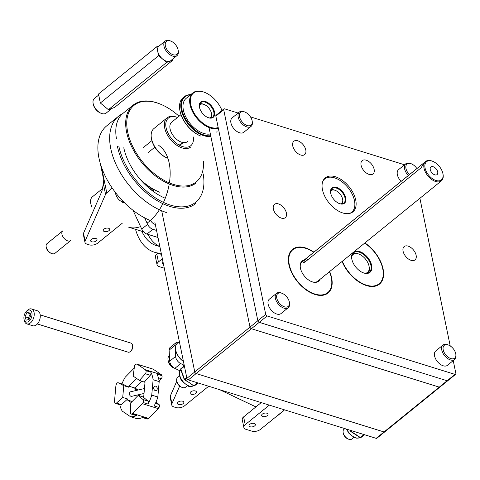 <?xml version="1.0" encoding="UTF-8"?>
<svg xmlns="http://www.w3.org/2000/svg" width="480" height="480" viewBox="0 0 480 480"><rect width="100%" height="100%" fill="white"/><g stroke="black" fill="none" stroke-linecap="round" stroke-linejoin="round"><path stroke-width="0.72" d="M203.424 161.202A49.314 29.016 -129.1 0 1 168.6 182.586A49.314 29.016 -129.1 0 1 126.978 127.554A49.314 29.016 -129.1 0 1 160.206 104.058A49.314 29.016 -129.1 0 1 179.04 116.226M141.606 180.918A49.314 29.016 -129.1 0 0 159.216 192.006L159.762 192.228A50.07 29.46 -129.1 0 1 140.76 179.976M116.448 138.732A50.07 29.46 -129.1 0 1 123.21 113.178L133.11 105.138A50.07 29.46 -129.1 0 1 159.66 103.842L160.206 104.058M196.218 182.886A50.07 29.46 -129.1 0 1 141.792 162.576A50.07 29.46 -129.1 0 1 133.11 105.138M207.804 117.504A9.39 5.526 50.9 0 0 212.604 117.192A9.39 5.526 50.9 0 0 212.796 109.23A9.39 5.526 50.9 0 0 205.098 102.138A9.39 5.526 50.9 0 0 200.772 102.612A9.39 5.526 50.9 0 0 199.476 107.244M190.512 94.824A23.832 14.022 50.9 0 0 184.464 116.904A23.832 14.022 50.9 0 0 210.696 135.684M216.654 132.078A23.832 14.022 50.9 0 0 217.062 131.436M210.828 136.326A24.33 14.316 -129.1 0 1 186.318 121.5A24.33 14.316 -129.1 0 1 184.374 96.672A24.33 14.316 -129.1 0 1 190.746 94.632M184.374 96.672L183.12 97.692A24.33 14.316 50.9 0 0 179.844 110.19A24.33 14.316 50.9 0 0 200.886 136.11L200.52 135.966A23.832 14.022 -129.1 0 1 179.916 110.58A23.832 14.022 -129.1 0 1 179.88 110.388M205.326 101.466A9.888 5.82 -129.1 0 1 214.584 112.356A9.888 5.82 -129.1 0 1 207.99 117.582A9.888 5.82 -129.1 0 1 199.44 107.046A9.888 5.82 -129.1 0 1 205.326 101.466M221.982 110.472A21.402 12.594 50.9 0 0 204.864 92.472A21.402 12.594 50.9 0 0 203.37 91.938A21.402 12.594 50.9 0 0 192.21 109.284A21.402 12.594 50.9 0 0 218.196 127.542M218.322 128.154A21.906 12.888 -129.1 0 1 195.402 116.346A21.906 12.888 -129.1 0 1 192.882 92.892A21.906 12.888 -129.1 0 1 202.968 91.782A21.906 12.888 -129.1 0 1 204.498 92.328A21.906 12.888 -129.1 0 1 204.684 92.4M210.342 133.944A21.906 12.888 -129.1 0 1 188.106 120.858A21.906 12.888 -129.1 0 1 186.222 98.304L192.882 92.892M151.914 140.604L142.986 147.852M199.464 105.042A8.364 4.92 -129.1 0 1 204.222 104.52A8.364 4.92 -129.1 0 1 207.918 107.064A8.364 4.92 -129.1 0 1 211.446 113.424L211.584 114.198A9.36 5.508 -129.1 0 1 211.236 117.858M199.836 103.818A9.36 5.508 -129.1 0 1 203.49 104.226L204.222 104.52M211.446 113.424A8.364 4.92 -129.1 0 1 209.958 117.978M154.842 147.174L148.524 152.304M177.474 117.492L177.09 117.342A18.774 11.046 50.9 0 0 167.13 117.828L153.93 128.544A18.774 11.046 50.9 0 0 151.404 138.186A18.774 11.046 50.9 0 0 159.336 152.472A18.774 11.046 50.9 0 0 167.64 158.184M167.13 117.828A18.774 11.046 50.9 0 0 172.536 141.756A18.774 11.046 50.9 0 0 190.794 146.982M177.468 117.498A17.772 10.458 50.9 0 0 165.918 122.658A17.772 10.458 50.9 0 0 173.508 140.748A17.772 10.458 50.9 0 0 187.842 147.036A17.772 10.458 50.9 0 0 193.248 136.932M151.404 138.186L151.542 138.96A17.772 10.458 50.9 0 0 159.048 152.484A17.772 10.458 50.9 0 0 166.908 157.896M187.482 141.612A12.516 7.362 -129.1 0 1 173.874 136.536A12.516 7.362 -129.1 0 1 171.708 122.178L180.984 114.642M161.232 253.254A60.084 36.408 107.3 0 1 154.482 252.246A60.084 36.408 107.3 0 1 135.522 229.314M147.984 234.378A53.196 32.238 -72.7 0 0 159.324 246.324M159.822 246.396A53.196 32.238 107.3 0 1 156.528 245.676A53.196 32.238 107.3 0 1 141.852 231.282M140.574 226.596A43.812 26.55 -72.7 0 1 128.658 227.178L142.92 231.612A43.812 26.55 -72.7 0 0 143.58 231.804M163.458 202.398A43.812 26.55 -72.7 0 0 167.286 192.342A43.812 26.55 -72.7 0 0 169.23 184.008M169.404 182.934A43.812 26.55 -72.7 0 0 158.796 145.464M147.06 223.134A43.812 26.55 -72.7 0 0 162.846 203.67M150.528 189.33A23.832 14.442 -72.7 0 0 151.008 187.842M151.626 188.214A24.33 14.748 107.3 0 1 151.11 189.792M152.436 190.812A24.33 14.748 -72.7 0 0 153.042 189.036M153.126 189.078A23.832 14.442 107.3 0 1 152.514 190.872M115.224 192.21A21.402 12.972 -72.7 0 0 123.75 202.044M124.386 202.68A21.906 13.272 107.3 0 1 122.538 202.332L124.722 203.016M149.982 187.2A21.906 13.272 107.3 0 1 149.562 188.544M153.756 189.426A24.33 14.748 107.3 0 1 153.102 191.304M209.028 127.536L249.996 327.12A1.5 0.882 -129.1 0 0 251.388 328.722L439.266 387.138A1.5 0.882 -129.1 0 0 439.956 387.06L455.676 374.304A1.5 0.882 -129.1 0 0 455.868 373.494L453.228 360.618L455.868 373.494A1.5 0.882 -129.1 0 1 455.676 374.304L447.816 380.682A1.5 0.882 -129.1 0 1 447.126 380.76L259.248 322.344A1.5 0.882 -129.1 0 1 257.85 320.742L215.844 116.106A1.5 0.882 -129.1 0 1 216.042 115.296A1.5 0.882 50.9 0 0 215.844 116.106L257.85 320.742A1.5 0.882 50.9 0 0 259.248 322.344L447.126 380.76A1.5 0.882 50.9 0 0 447.816 380.682A1.5 0.882 -129.1 0 1 447.126 380.76L259.248 322.344A1.5 0.882 -129.1 0 1 257.85 320.742L215.844 116.106A1.5 0.882 -129.1 0 1 216.042 115.296A1.5 0.882 50.9 0 1 216.732 115.218A1.5 0.882 50.9 0 0 216.042 115.296A1.5 0.882 50.9 0 0 215.844 116.106L257.85 320.742A1.5 0.882 50.9 0 0 259.248 322.344L447.126 380.76A1.5 0.882 50.9 0 0 447.816 380.682L384.726 431.886A1.5 0.882 -129.1 0 1 384.036 431.964L376.176 438.342A1.5 0.882 -129.1 0 0 376.872 438.264A1.5 0.882 -129.1 0 1 376.176 438.342A1.5 0.882 -129.1 0 0 376.872 438.264A1.5 0.882 -129.1 0 1 376.176 438.342A1.5 0.882 -129.1 0 0 376.872 438.264L384.726 431.886A1.5 0.882 -129.1 0 1 384.036 431.964L196.164 373.548L384.036 431.964A1.5 0.882 50.9 0 0 384.726 431.886A1.5 0.882 -129.1 0 1 384.036 431.964A1.5 0.882 50.9 0 0 384.726 431.886A1.5 0.882 -129.1 0 1 384.036 431.964L196.164 373.548A1.5 0.882 -129.1 0 1 194.766 371.952L161.682 210.78L194.766 371.952A1.5 0.882 50.9 0 0 196.164 373.548A1.5 0.882 -129.1 0 1 194.766 371.952L161.682 210.78L194.766 371.952A1.5 0.882 50.9 0 0 196.164 373.548L384.036 431.964L196.164 373.548A1.5 0.882 -129.1 0 1 194.766 371.952L161.682 210.78L194.766 371.952L186.906 378.33L154.848 222.156M186.906 378.33L194.766 371.952A1.5 0.882 -129.1 0 0 196.164 373.548L384.036 431.964L376.176 438.342L188.304 379.926A1.5 0.882 -129.1 0 1 186.906 378.33A1.5 0.882 -129.1 0 0 188.304 379.926A1.5 0.882 -129.1 0 1 186.906 378.33A1.5 0.882 -129.1 0 0 188.304 379.926A1.5 0.882 -129.1 0 1 186.906 378.33L265.71 314.364L223.704 109.728A1.5 0.882 -129.1 0 1 223.902 108.918A1.5 0.882 -129.1 0 1 224.592 108.84L238.122 113.046L224.592 108.84A1.5 0.882 -129.1 0 0 223.902 108.918A1.5 0.882 -129.1 0 0 223.704 109.728L215.844 116.106L223.704 109.728L265.71 314.364L186.906 378.33L249.996 327.12M170.16 397.212A6.258 3.348 -11.6 0 1 170.316 395.97L171.912 403.758L179.664 386.07L171.912 403.758A6.258 3.348 -11.6 0 0 171.756 405A6.258 3.348 -11.6 0 1 171.912 403.758L170.316 395.97L176.796 381.18L170.316 395.97A6.258 3.348 -11.6 0 0 170.16 397.212L171.756 405L170.16 397.212M173.958 406.932A6.258 3.348 -11.6 0 1 171.756 405A6.258 3.348 -11.6 0 0 173.958 406.932L175.878 407.526A6.258 3.348 -11.6 0 0 184.56 405.816L208.14 386.682A6.258 3.348 -11.6 0 1 208.704 386.268A6.258 3.348 -11.6 0 0 208.14 386.682L184.56 405.816A6.258 3.348 -11.6 0 1 175.878 407.526L173.958 406.932M249.726 424.35A3.258 1.746 -11.6 0 1 253.122 423.288A3.258 1.746 -11.6 0 1 255.396 424.464A3.258 1.746 -11.6 0 1 252.552 426.828A3.258 1.746 -11.6 0 1 249.006 425.772A3.258 1.746 -11.6 0 1 249.726 424.35A3.258 1.746 -11.6 0 1 253.122 423.288A3.258 1.746 -11.6 0 1 255.396 424.464A3.258 1.746 -11.6 0 1 252.552 426.828A3.258 1.746 -11.6 0 1 249.006 425.772A3.258 1.746 -11.6 0 1 249.726 424.35M178.152 402.096A3.258 1.746 -11.6 0 1 181.548 401.034A3.258 1.746 -11.6 0 1 183.822 402.21A3.258 1.746 -11.6 0 1 180.978 404.574A3.258 1.746 -11.6 0 1 177.432 403.518A3.258 1.746 -11.6 0 1 178.152 402.096A3.258 1.746 -11.6 0 1 181.548 401.034A3.258 1.746 -11.6 0 1 183.822 402.21A3.258 1.746 -11.6 0 1 180.978 404.574A3.258 1.746 -11.6 0 1 177.432 403.518A3.258 1.746 -11.6 0 1 178.152 402.096M190.788 391.836A3.258 1.746 -11.6 0 1 194.184 390.78A3.258 1.746 -11.6 0 1 196.458 391.95A3.258 1.746 -11.6 0 1 193.614 394.314A3.258 1.746 -11.6 0 1 190.068 393.264A3.258 1.746 -11.6 0 1 190.788 391.836A3.258 1.746 -11.6 0 1 194.184 390.78A3.258 1.746 -11.6 0 1 196.458 391.95A3.258 1.746 -11.6 0 1 193.614 394.314A3.258 1.746 -11.6 0 1 190.068 393.264A3.258 1.746 -11.6 0 1 190.788 391.836M262.362 414.09A3.258 1.746 -11.6 0 1 265.758 413.034A3.258 1.746 -11.6 0 1 268.032 414.21A3.258 1.746 -11.6 0 1 265.188 416.574A3.258 1.746 -11.6 0 1 261.648 415.518A3.258 1.746 -11.6 0 1 262.362 414.09A3.258 1.746 -11.6 0 1 265.758 413.034A3.258 1.746 -11.6 0 1 268.032 414.21A3.258 1.746 -11.6 0 1 265.188 416.574A3.258 1.746 -11.6 0 1 261.648 415.518A3.258 1.746 -11.6 0 1 262.362 414.09M242.25 419.628A6.258 3.348 -11.6 0 1 243.624 416.892L261.228 402.6L243.624 416.892L245.22 424.68A6.258 3.348 -11.6 0 0 243.846 427.416A6.258 3.348 -11.6 0 1 245.22 424.68L268.8 405.546L245.22 424.68L243.624 416.892A6.258 3.348 -11.6 0 0 242.25 419.628L243.846 427.416A6.258 3.348 -11.6 0 0 246.048 429.348L251.754 431.118A6.258 3.348 -11.6 0 0 260.436 429.408L284.538 409.848L260.436 429.408A6.258 3.348 -11.6 0 1 251.754 431.118L246.048 429.348A6.258 3.348 -11.6 0 1 243.846 427.416L242.25 419.628M269.28 405.102A6.258 3.348 -11.6 0 1 268.8 405.546A6.258 3.348 -11.6 0 0 269.28 405.102M184.08 364.554L183.054 366.9L184.08 364.554M179.424 375.174L178.842 376.506L179.424 375.174M366.474 285.582A28.152 16.56 -129.1 0 1 342.09 261.456A28.152 16.56 -129.1 0 0 366.474 285.582A28.152 16.56 -129.1 0 0 379.434 284.148A28.152 16.56 -129.1 0 1 366.474 285.582M364.902 242.94A28.152 16.56 -129.1 0 1 379.434 284.148A28.152 16.56 -129.1 0 0 364.902 242.94M411.066 260.328A8.586 5.052 -129.1 0 1 404.022 253.842A8.586 5.052 -129.1 0 1 404.196 246.558A8.586 5.052 -129.1 0 1 413.526 250.044A8.586 5.052 -129.1 0 1 415.014 259.89A8.586 5.052 -129.1 0 1 411.066 260.328A8.586 5.052 -129.1 0 1 404.022 253.842A8.586 5.052 -129.1 0 1 404.196 246.558A8.586 5.052 -129.1 0 1 413.526 250.044A8.586 5.052 -129.1 0 1 415.014 259.89A8.586 5.052 -129.1 0 1 411.066 260.328M281.34 218.106A8.586 5.052 -129.1 0 1 274.302 211.62A8.586 5.052 -129.1 0 1 274.476 204.336A8.586 5.052 -129.1 0 1 283.806 207.816A8.586 5.052 -129.1 0 1 285.294 217.668A8.586 5.052 -129.1 0 1 281.34 218.106A8.586 5.052 -129.1 0 1 274.302 211.62A8.586 5.052 -129.1 0 1 274.476 204.336A8.586 5.052 -129.1 0 1 283.806 207.816A8.586 5.052 -129.1 0 1 285.294 217.668A8.586 5.052 -129.1 0 1 281.34 218.106M250.5 116.898L404.544 164.796L250.5 116.898M267.108 315.96A1.5 0.882 -129.1 0 1 265.71 314.364A1.5 0.882 -129.1 0 0 267.108 315.96L188.304 379.926L376.176 438.342L188.304 379.926L376.176 438.342L188.304 379.926L267.108 315.96L454.98 374.382L267.108 315.96M455.676 374.304A1.5 0.882 -129.1 0 1 454.98 374.382L384.036 431.964L454.98 374.382A1.5 0.882 -129.1 0 0 455.676 374.304M419.904 198.294L450.21 345.936L419.904 198.294M342.81 212.97A21.894 12.882 -129.1 0 1 324.852 196.434A21.894 12.882 -129.1 0 1 325.296 177.858A21.894 12.882 -129.1 0 1 349.092 186.738A21.894 12.882 -129.1 0 1 352.89 211.854A21.894 12.882 -129.1 0 1 342.81 212.97A21.894 12.882 -129.1 0 1 324.852 196.434A21.894 12.882 -129.1 0 1 325.296 177.858A21.894 12.882 -129.1 0 1 349.092 186.738A21.894 12.882 -129.1 0 1 352.89 211.854A21.894 12.882 -129.1 0 1 342.81 212.97M369.066 174.39A8.586 5.052 -129.1 0 1 362.028 167.904A8.586 5.052 -129.1 0 1 362.196 160.614A8.586 5.052 -129.1 0 1 371.532 164.1A8.586 5.052 -129.1 0 1 373.02 173.952A8.586 5.052 -129.1 0 1 369.066 174.39A8.586 5.052 -129.1 0 1 362.028 167.904A8.586 5.052 -129.1 0 1 362.196 160.614A8.586 5.052 -129.1 0 1 371.532 164.1A8.586 5.052 -129.1 0 1 373.02 173.952A8.586 5.052 -129.1 0 1 369.066 174.39M300.72 155.022A8.586 5.052 -129.1 0 1 293.682 148.536A8.586 5.052 -129.1 0 1 293.85 141.252A8.586 5.052 -129.1 0 1 303.186 144.738A8.586 5.052 -129.1 0 1 304.674 154.584A8.586 5.052 -129.1 0 1 300.72 155.022A8.586 5.052 -129.1 0 1 293.682 148.536A8.586 5.052 -129.1 0 1 293.85 141.252A8.586 5.052 -129.1 0 1 303.186 144.738A8.586 5.052 -129.1 0 1 304.674 154.584A8.586 5.052 -129.1 0 1 300.72 155.022M315.036 294.492A28.152 16.56 -129.1 0 1 291.948 273.228A28.152 16.56 -129.1 0 1 292.518 249.348A28.152 16.56 -129.1 0 1 313.908 252.15A28.152 16.56 -129.1 0 0 292.518 249.348A28.152 16.56 -129.1 0 0 291.948 273.228A28.152 16.56 -129.1 0 0 315.036 294.492A28.152 16.56 -129.1 0 0 327.996 293.058A28.152 16.56 -129.1 0 1 315.036 294.492M329.652 271.548A28.152 16.56 -129.1 0 1 327.996 293.058A28.152 16.56 -129.1 0 0 329.652 271.548M350.916 431.406L351.318 431.544A0.75 0.444 -129.1 0 1 350.85 430.956A0.75 0.312 160.6 0 0 350.682 431.268L350.34 430.308L350.682 431.268A0.75 0.75 0 0 0 350.982 431.652L354.9 433.878L350.916 431.406M356.418 434.982L360.066 437.556A0.75 0.75 0 0 0 360.93 437.526L360.93 437.526A0.75 0.606 -127 0 0 360.942 437.514L360.93 437.526A0.75 0.606 -127 0 0 360.942 437.514A0.75 0.444 -129.1 0 1 360.402 437.454L356.478 435.228L360.402 437.454L363.978 434.55L360.402 437.454A0.75 0.444 -129.1 0 0 360.942 437.514L363.126 435.87A0.75 0.606 53 0 1 363.108 435.882L363.108 435.882A0.75 0.606 53 0 1 363.108 435.882L364.278 435.006A0.75 0.606 -127 0 0 364.29 434.994L364.278 435.006A0.75 0.606 -127 0 0 364.29 434.994L360.942 437.514A0.75 0.75 0 0 1 360.066 437.556L350.982 431.652A0.75 0.75 0 0 1 350.682 431.268A0.75 0.312 160.6 0 1 350.85 430.956L350.658 430.41L350.85 430.956L351.288 430.602L350.85 430.956A0.75 0.444 -129.1 0 0 351.318 431.544L356.418 434.982M183.09 375.678A0.75 0.312 -19.4 0 1 182.856 375.546L182.856 375.546A0.75 0.312 -19.4 0 1 183.024 375.234L184.428 379.206A0.75 0.312 160.6 0 0 184.254 379.524L182.856 375.546A0.75 0.312 -19.4 0 1 183.024 375.234L184.428 379.206A0.75 0.312 160.6 0 0 184.254 379.524A0.75 0.75 0 0 0 184.554 379.902L184.89 379.794A0.75 0.444 -129.1 0 1 184.428 379.206L186.708 377.358L184.428 379.206A0.75 0.444 -129.1 0 0 184.89 379.794L188.478 382.128L184.554 379.902A0.75 0.75 0 0 1 184.254 379.524L180.702 369.45A0.75 0.312 -19.4 0 1 180.87 369.132L182.274 373.11A0.75 0.312 160.6 0 0 182.106 373.422L180.702 369.45A0.75 0.312 -19.4 0 1 180.87 369.132A0.75 0.444 -129.1 0 1 180.936 368.616A0.75 0.444 -129.1 0 1 180.942 368.61A0.75 0.444 -129.1 0 1 180.942 368.61L184.344 365.85L180.936 368.616A0.75 0.75 0 0 0 180.702 369.45A0.75 0.312 -19.4 0 0 180.942 369.582A0.75 0.312 -19.4 0 1 180.702 369.45A0.75 0.75 0 0 1 180.936 368.616A0.75 0.444 -129.1 0 0 180.87 369.132L182.274 373.11A0.75 0.312 160.6 0 0 182.106 373.422L182.856 375.546A0.75 0.312 -19.4 0 0 183.09 375.678M189.99 383.232L193.638 385.806A0.75 0.75 0 0 0 194.502 385.782L194.502 385.782A0.75 0.606 -127 0 0 194.514 385.77A0.75 0.444 -129.1 0 1 193.974 385.704L190.056 383.478L193.974 385.704L197.556 382.8L193.974 385.704A0.75 0.444 -129.1 0 0 194.514 385.77L196.698 384.126A0.75 0.606 53 0 1 196.686 384.138L194.502 385.782A0.75 0.606 -127 0 0 194.514 385.77L196.698 384.126A0.75 0.606 53 0 1 196.686 384.138L194.502 385.782A0.75 0.75 0 0 1 193.638 385.806L189.99 383.232M197.85 383.256L197.85 383.256A0.75 0.606 -127 0 0 197.862 383.244L197.85 383.256A0.75 0.606 -127 0 0 197.862 383.244L196.686 384.138L197.862 383.244M238.764 132.48A9.264 5.448 -129.1 0 1 231.738 125.328A9.264 5.448 -129.1 0 1 232.134 117.906L239.364 112.038A9.264 5.448 -129.1 0 1 244.272 111.798A9.264 5.448 -129.1 0 0 239.364 112.038A9.264 5.448 -129.1 0 0 240.966 122.664A9.264 5.448 -129.1 0 0 251.034 126.42A9.264 5.448 -129.1 0 1 240.966 122.664A9.264 5.448 -129.1 0 1 239.364 112.038L232.134 117.906A9.264 5.448 -129.1 0 0 231.738 125.328A9.264 5.448 -129.1 0 0 238.764 132.48A9.264 5.448 -129.1 0 0 243.804 132.288A9.264 5.448 -129.1 0 1 238.764 132.48M252.366 122.244A9.264 5.448 -129.1 0 1 251.034 126.42A9.264 5.448 -129.1 0 0 252.366 122.244A9.264 5.448 -129.1 0 0 252.282 121.668A9.264 5.448 -129.1 0 1 252.366 122.244M252.216 121.41A8.262 4.86 -129.1 0 1 246.576 125.316A8.262 4.86 -129.1 0 1 239.448 116.112A8.262 4.86 -129.1 0 1 245.004 112.092A8.262 4.86 -129.1 0 1 252.144 120.894A8.262 4.86 -129.1 0 1 252.216 121.41A8.262 4.86 -129.1 0 1 246.576 125.316A8.262 4.86 -129.1 0 1 239.448 116.112A8.262 4.86 -129.1 0 1 245.004 112.092A8.262 4.86 -129.1 0 1 252.144 120.894A8.262 4.86 -129.1 0 1 252.216 121.41M185.448 387.264A6.258 3.684 -129.1 0 1 182.13 387.426A6.258 3.684 -129.1 0 1 176.718 380.76A6.258 3.684 -129.1 0 1 177.564 377.544A6.258 3.684 -129.1 0 0 176.718 380.76A6.258 3.684 -129.1 0 0 182.13 387.426A6.258 3.684 -129.1 0 0 185.448 387.264L187.464 385.626L185.448 387.264M275.97 313.752A9.264 5.448 -129.1 0 1 268.95 306.606A9.264 5.448 -129.1 0 1 269.34 299.184L276.57 293.316A9.264 5.448 -129.1 0 1 281.484 293.07A9.264 5.448 -129.1 0 0 276.57 293.316A9.264 5.448 -129.1 0 0 278.178 303.942A9.264 5.448 -129.1 0 0 288.246 307.698A9.264 5.448 -129.1 0 1 278.178 303.942A9.264 5.448 -129.1 0 1 276.57 293.316L269.34 299.184A9.264 5.448 -129.1 0 0 268.95 306.606A9.264 5.448 -129.1 0 0 275.97 313.752A9.264 5.448 -129.1 0 0 281.016 313.566A9.264 5.448 -129.1 0 1 275.97 313.752M289.572 303.516A9.264 5.448 -129.1 0 1 288.246 307.698A9.264 5.448 -129.1 0 0 289.572 303.516A9.264 5.448 -129.1 0 0 289.494 302.94A9.264 5.448 -129.1 0 1 289.572 303.516M289.428 302.682A8.262 4.86 -129.1 0 1 283.782 306.594A8.262 4.86 -129.1 0 1 276.654 297.39A8.262 4.86 -129.1 0 1 282.21 293.364A8.262 4.86 -129.1 0 1 289.356 302.166A8.262 4.86 -129.1 0 1 289.428 302.682A8.262 4.86 -129.1 0 1 283.782 306.594A8.262 4.86 -129.1 0 1 276.654 297.39A8.262 4.86 -129.1 0 1 282.21 293.364A8.262 4.86 -129.1 0 1 289.356 302.166A8.262 4.86 -129.1 0 1 289.428 302.682M181.404 387.132A5.256 3.096 -129.1 0 1 176.856 381.534L176.718 380.76L176.856 381.534A5.256 3.096 -129.1 0 0 181.404 387.132L182.13 387.426L181.404 387.132M351.876 439.014A6.258 3.684 -129.1 0 1 348.558 439.176A6.258 3.684 -129.1 0 1 343.146 432.51A6.258 3.684 -129.1 0 1 343.986 429.294A6.258 3.684 -129.1 0 0 343.146 432.51A6.258 3.684 -129.1 0 0 348.558 439.176A6.258 3.684 -129.1 0 0 351.876 439.014L353.892 437.376L351.876 439.014M442.398 365.502A9.264 5.448 -129.1 0 1 435.372 358.35A9.264 5.448 -129.1 0 1 435.768 350.928L442.998 345.06A9.264 5.448 -129.1 0 1 447.906 344.82A9.264 5.448 -129.1 0 0 442.998 345.06A9.264 5.448 -129.1 0 0 444.6 355.686A9.264 5.448 -129.1 0 0 454.674 359.448A9.264 5.448 -129.1 0 1 444.6 355.686A9.264 5.448 -129.1 0 1 442.998 345.06L435.768 350.928A9.264 5.448 -129.1 0 0 435.372 358.35A9.264 5.448 -129.1 0 0 442.398 365.502A9.264 5.448 -129.1 0 0 447.444 365.316A9.264 5.448 -129.1 0 1 442.398 365.502M456 355.266A9.264 5.448 -129.1 0 1 454.674 359.448A9.264 5.448 -129.1 0 0 456 355.266A9.264 5.448 -129.1 0 0 455.916 354.69A9.264 5.448 -129.1 0 1 456 355.266M455.856 354.432A8.262 4.86 -129.1 0 1 450.21 358.338A8.262 4.86 -129.1 0 1 443.082 349.134A8.262 4.86 -129.1 0 1 448.638 345.114A8.262 4.86 -129.1 0 1 455.778 353.916A8.262 4.86 -129.1 0 1 455.856 354.432A8.262 4.86 -129.1 0 1 450.21 358.338A8.262 4.86 -129.1 0 1 443.082 349.134A8.262 4.86 -129.1 0 1 448.638 345.114A8.262 4.86 -129.1 0 1 455.778 353.916A8.262 4.86 -129.1 0 1 455.856 354.432M347.826 438.882A5.256 3.096 -129.1 0 1 343.284 433.278L343.146 432.51L343.284 433.278A5.256 3.096 -129.1 0 0 347.826 438.882L348.558 439.176L347.826 438.882M401.124 181.362A9.264 5.448 -129.1 0 1 398.496 169.704A9.264 5.448 -129.1 0 1 398.556 169.656L405.786 163.788A9.264 5.448 -129.1 0 1 410.7 163.548A9.264 5.448 -129.1 0 0 405.786 163.788A9.264 5.448 -129.1 0 0 405.726 163.836A9.264 5.448 -129.1 0 1 405.786 163.788L398.556 169.656A9.264 5.448 -129.1 0 0 398.496 169.704A9.264 5.448 -129.1 0 0 401.124 181.362M408.354 175.494A9.264 5.448 -129.1 0 1 405.726 163.836A9.264 5.448 -129.1 0 0 408.354 175.494M406.992 164.1A8.262 4.86 -129.1 0 1 411.426 163.842A8.262 4.86 -129.1 0 1 416.88 168.576A8.262 4.86 -129.1 0 0 411.426 163.842L410.7 163.548L411.426 163.842A8.262 4.86 -129.1 0 0 406.992 164.1A8.262 4.86 -129.1 0 0 409.446 174.606A8.262 4.86 -129.1 0 1 406.992 164.1M302.466 261.438A12.516 7.362 50.9 0 0 302.088 261.714A12.516 7.362 50.9 0 0 300.372 267.954A12.516 7.362 50.9 0 1 302.088 261.714A12.516 7.362 50.9 0 1 302.466 261.438M311.406 281.55A12.516 7.362 50.9 0 0 317.862 281.154A12.516 7.362 50.9 0 0 318.21 280.836A12.516 7.362 50.9 0 1 317.862 281.154A12.516 7.362 50.9 0 1 311.406 281.55M313.692 252.33A27.66 16.278 50.9 0 0 307.524 248.982A27.66 16.278 50.9 0 0 288.996 263.022A27.66 16.278 50.9 0 0 313.89 293.694A27.66 16.278 50.9 0 0 331.44 278.448A27.66 16.278 50.9 0 0 329.436 271.728A27.66 16.278 50.9 0 1 331.44 278.448L331.512 278.838L331.44 278.448A27.66 16.278 50.9 0 1 313.89 293.694A27.66 16.278 50.9 0 1 288.996 263.022A27.66 16.278 50.9 0 1 307.524 248.982L307.158 248.832L307.524 248.982A27.66 16.278 50.9 0 1 313.692 252.33M319.836 279.522A13.02 7.656 -129.1 0 1 311.592 281.622A13.02 7.656 -129.1 0 1 300.336 267.756A13.02 7.656 -129.1 0 1 304.092 260.118A13.02 7.656 -129.1 0 0 300.336 267.756A13.02 7.656 -129.1 0 0 311.592 281.622A13.02 7.656 -129.1 0 0 319.836 279.522M430.602 178.638A12.492 7.35 50.9 0 0 441.384 180.864A12.492 7.35 50.9 0 0 443.064 174.45A12.492 7.35 50.9 0 1 441.384 180.864A12.492 7.35 50.9 0 1 430.602 178.638A12.492 7.35 50.9 0 1 425.634 161.466A12.492 7.35 50.9 0 0 430.602 178.638M432.264 161.142A12.492 7.35 50.9 0 0 425.634 161.466A12.492 7.35 50.9 0 1 432.264 161.142L432.81 161.364A11.742 6.906 50.9 0 0 424.878 165.198A11.742 6.906 50.9 0 0 431.25 177.81A11.742 6.906 50.9 0 0 442.956 173.868A11.742 6.906 50.9 0 0 432.81 161.364A11.742 6.906 50.9 0 0 424.878 165.198A11.742 6.906 50.9 0 0 431.25 177.81A11.742 6.906 50.9 0 0 442.956 173.868A11.742 6.906 50.9 0 0 432.81 161.364L432.264 161.142M422.616 163.95L306.312 258.354L303.318 262.566L306.312 258.354L422.616 163.95L423.72 163.242L421.122 167.784L304.818 262.188L303.318 262.566L304.818 262.188L421.122 167.784L423.72 163.242L422.616 163.95L423.33 164.544L422.616 163.95M430.338 167.748A4.902 2.886 -129.1 0 1 430.89 166.974A4.902 2.886 -129.1 0 1 436.218 168.966A4.902 2.886 -129.1 0 1 437.07 174.588A4.902 2.886 -129.1 0 1 432.27 173.19A4.902 2.886 -129.1 0 1 430.338 167.748A4.902 2.886 -129.1 0 1 430.89 166.974A4.902 2.886 -129.1 0 1 436.218 168.966A4.902 2.886 -129.1 0 1 437.07 174.588A4.902 2.886 -129.1 0 1 432.27 173.19A4.902 2.886 -129.1 0 1 430.338 167.748M339.012 203.43A9.39 5.526 50.9 0 0 343.812 203.118A9.39 5.526 50.9 0 0 342.186 192.348A9.39 5.526 50.9 0 0 331.98 188.538A9.39 5.526 50.9 0 0 330.684 193.17A9.39 5.526 50.9 0 1 331.98 188.538A9.39 5.526 50.9 0 1 342.186 192.348A9.39 5.526 50.9 0 1 343.812 203.118A9.39 5.526 50.9 0 1 339.012 203.43M330.756 193.506A9.888 5.82 -129.1 0 1 330.648 192.972A9.888 5.82 -129.1 0 1 336.924 187.524A9.888 5.82 -129.1 0 1 345.822 198.486A9.888 5.82 -129.1 0 1 339.198 203.508A9.888 5.82 -129.1 0 1 330.756 193.506A9.888 5.82 -129.1 0 1 330.648 192.972A9.888 5.82 -129.1 0 1 336.924 187.524A9.888 5.82 -129.1 0 1 345.822 198.486A9.888 5.82 -129.1 0 1 339.198 203.508A9.888 5.82 -129.1 0 1 330.756 193.506M349.332 213.492A21.402 12.594 50.9 0 0 354.576 201.198A21.402 12.594 50.9 0 0 336.072 178.398A21.402 12.594 50.9 0 0 322.962 181.002A21.402 12.594 50.9 0 1 336.072 178.398L335.706 178.248L336.072 178.398A21.402 12.594 50.9 0 1 354.576 201.198L354.648 201.582L354.576 201.198A21.402 12.594 50.9 0 1 349.332 213.492M331.044 189.744A9.36 5.508 -129.1 0 1 334.698 190.152A9.36 5.508 -129.1 0 0 331.044 189.744M342.792 200.124A9.36 5.508 -129.1 0 1 342.444 203.784A9.36 5.508 -129.1 0 0 342.792 200.124L342.654 199.35A8.364 4.92 -129.1 0 1 341.166 203.898A8.364 4.92 -129.1 0 0 342.654 199.35L342.792 200.124M330.666 190.968A8.364 4.92 -129.1 0 1 335.424 190.446A8.364 4.92 -129.1 0 1 342.654 199.35A8.364 4.92 -129.1 0 0 335.424 190.446L334.698 190.152L335.424 190.446A8.364 4.92 -129.1 0 0 330.666 190.968M362.838 272.64A12.516 7.362 50.9 0 0 369.3 272.244A12.516 7.362 50.9 0 0 367.128 257.88A12.516 7.362 50.9 0 0 353.52 252.804A12.516 7.362 50.9 0 0 351.804 259.044A12.516 7.362 50.9 0 1 353.52 252.804A12.516 7.362 50.9 0 1 367.128 257.88A12.516 7.362 50.9 0 1 369.3 272.244A12.516 7.362 50.9 0 1 362.838 272.64M344.952 266.52A27.66 16.278 50.9 0 0 370.752 286.02A27.66 16.278 50.9 0 0 382.878 269.538A27.66 16.278 50.9 0 0 364.68 243.12A27.66 16.278 50.9 0 1 382.878 269.538L382.944 269.922L382.878 269.538A27.66 16.278 50.9 0 1 370.752 286.02A27.66 16.278 50.9 0 1 344.952 266.52A27.66 16.278 50.9 0 1 342.372 261.222A27.66 16.278 50.9 0 0 344.952 266.52M353.832 264.27A13.02 7.656 -129.1 0 1 351.768 258.846A13.02 7.656 -129.1 0 1 353.256 252.39A13.02 7.656 -129.1 0 0 351.768 258.846A13.02 7.656 -129.1 0 0 353.832 264.27A13.02 7.656 -129.1 0 0 363.024 272.712A13.02 7.656 -129.1 0 1 353.832 264.27M353.802 251.952A13.02 7.656 -129.1 0 1 370.548 262.098A13.02 7.656 -129.1 0 1 363.024 272.712A13.02 7.656 -129.1 0 0 370.548 262.098A13.02 7.656 -129.1 0 0 353.802 251.952M358.434 253.902A12.492 7.35 50.9 0 0 352.716 253.656A12.492 7.35 50.9 0 1 358.434 253.902L359.16 254.196A11.49 6.762 50.9 0 0 351.714 256.476A11.49 6.762 50.9 0 1 359.16 254.196L358.434 253.902M368.298 272.85A12.492 7.35 50.9 0 0 369.234 267.21A12.492 7.35 50.9 0 1 368.298 272.85M359.526 254.352A11.49 6.762 50.9 0 0 359.16 254.196A11.49 6.762 50.9 0 1 359.526 254.352A11.49 6.762 50.9 0 1 369.096 266.436A11.49 6.762 50.9 0 0 359.526 254.352M365.328 273.258A11.49 6.762 50.9 0 0 369.096 266.436L369.234 267.21L369.096 266.436A11.49 6.762 50.9 0 1 365.328 273.258M183.426 361.368A12.516 7.362 -129.1 0 1 175.644 349.722A12.516 7.362 -129.1 0 1 177.324 343.296L179.376 341.634M183.444 361.47A12.018 7.068 -129.1 0 1 175.71 350.112A12.018 7.068 -129.1 0 1 175.68 349.92M178.452 342.378L178.092 342.324A6.258 3.684 50.9 0 0 175.914 342.81A6.258 3.684 50.9 0 0 174.996 345.354L175.596 356.424A6.258 3.684 50.9 0 0 180.72 363.6L183.846 365.082M175.914 342.81L170.034 347.58A6.258 3.684 50.9 0 0 169.116 350.124L169.716 361.194A6.258 3.684 50.9 0 0 174.846 368.37L179.994 370.818M219.654 389.676L255.918 406.914M282.924 411.156A6.258 3.684 50.9 0 0 283.632 410.772A6.258 3.684 50.9 0 0 284.154 410.154M277.044 415.926A6.258 3.684 50.9 0 0 277.752 415.542L283.632 410.772M174.816 368.364L173.676 367.908A6.258 3.684 -129.1 0 1 168.264 361.242L168.048 360.03A7.824 4.602 50.9 0 0 174.816 368.364A7.824 4.602 50.9 0 0 174.936 368.412M169.422 355.758L169.104 356.016A7.824 4.602 50.9 0 0 168.048 360.03M172.65 59.136L172.86 60.144L114.612 107.418L108.402 109.686L100.35 102.984L98.508 94.014L156.756 46.74L159.396 45.78M178.206 50.55A9.36 5.508 -129.1 0 1 178.254 50.802A9.36 5.508 -129.1 0 1 176.994 55.608A9.36 5.508 -129.1 0 1 166.818 51.81A9.36 5.508 -129.1 0 1 165.192 41.07A9.36 5.508 -129.1 0 1 170.16 40.824L170.886 41.118A8.364 4.92 -129.1 0 1 178.074 49.806A8.364 4.92 -129.1 0 1 178.116 50.028A8.364 4.92 -129.1 0 1 172.812 54.636A8.364 4.92 -129.1 0 1 165.288 45.366A8.364 4.92 -129.1 0 1 170.886 41.118M165.192 41.07L158.904 46.17A9.36 5.508 50.9 0 0 157.698 51.228A9.36 5.508 50.9 0 0 163.332 59.592A9.36 5.508 50.9 0 0 170.706 60.714L176.994 55.608M98.718 95.028L94.374 98.55A9.36 5.508 50.9 0 0 93.114 103.362L93.252 104.136A8.364 4.92 50.9 0 0 93.294 104.358A8.364 4.92 50.9 0 0 100.482 113.04L101.208 113.334A9.36 5.508 50.9 0 0 106.176 113.088L111.972 108.384M93.114 103.362A9.36 5.508 50.9 0 0 93.162 103.608A9.36 5.508 50.9 0 0 101.208 113.334M172.86 60.144L166.65 62.412L108.402 109.686M166.65 62.412L158.598 55.71L100.35 102.984M158.598 55.71L156.756 46.74M166.638 212.592A60.084 35.352 -129.1 0 1 117.36 167.202A60.084 35.352 -129.1 0 1 118.572 116.232A60.084 35.352 -129.1 0 1 122.682 113.622M150.354 220.536A60.084 35.352 -129.1 0 1 104.364 174.252A60.084 35.352 -129.1 0 1 106.782 125.796L118.572 116.232M144.462 388.536L130.692 391.758A2.346 1.758 76.8 0 0 130.572 391.794A2.346 1.758 76.8 0 0 129.534 394.53A2.346 1.758 76.8 0 0 131.766 396.33A2.346 1.758 76.8 0 0 131.886 396.294M161.376 374.724L153.108 369.132L137.136 364.164A26.286 15.93 -72.7 0 0 136.248 364.122A2.154 1.302 -72.7 0 0 134.472 366.396L133.164 376.128L139.488 380.406L145.344 373.752A2.154 1.302 -72.7 0 0 145.908 370.662A26.286 15.93 -72.7 0 0 145.398 369.762L161.376 374.724A26.286 15.93 -72.7 0 1 161.886 375.63A2.154 1.302 107.3 0 1 161.316 378.714L158.412 377.814M121.956 383.934A26.286 15.93 107.3 0 1 125.25 377.178L134.256 368.028M141.708 381.096L134.892 388.026L128.808 386.136L128.712 387.216L123.768 385.68L122.718 397.446L116.514 403.044A2.154 1.302 -72.7 0 1 115.434 403.38A2.154 1.302 -72.7 0 1 114.708 402.366A26.286 15.93 -72.7 0 1 114.522 401.142L115.89 385.752A26.286 15.93 -72.7 0 1 116.31 384.378A2.154 1.302 -72.7 0 1 118.182 382.758L123.126 384.294A2.154 1.302 107.3 0 1 123.258 384.348L118.314 382.812A2.154 1.302 -72.7 0 0 118.182 382.758M153.72 387.822A2.304 1.728 76.8 0 0 155.274 390.576A2.304 1.728 76.8 0 0 156 390.606A2.304 1.728 76.8 0 0 157.152 387.972A2.304 1.728 76.8 0 0 154.944 386.124A2.304 1.728 76.8 0 0 153.72 387.822M132.168 401.496L127.566 400.062L127.662 398.982L122.718 397.446M131.172 402.504L127.566 400.062M139.488 380.406L145.014 382.338L143.772 396.264L143.094 396.954L138.15 395.418L130.782 402.906L130.38 412.428A2.154 1.302 -72.7 0 0 131.136 414.012A2.154 1.302 -72.7 0 0 131.814 413.946A26.286 15.93 -72.7 0 0 132.744 413.478L148.722 418.446L158.352 408.654A26.286 15.93 -72.7 0 0 159.048 407.466L154.104 405.93A26.286 15.93 -72.7 0 0 157.83 397.002L159.198 381.618A26.286 15.93 -72.7 0 0 156.942 374.094L161.886 375.63M155.412 403.398L159.018 404.52L156.042 402.006M159.018 404.52A2.154 1.302 107.3 0 1 159.048 407.466M131.814 413.946L136.758 415.482A26.286 15.93 107.3 0 1 130.5 416.7L136.584 418.59A26.286 15.93 -72.7 0 0 142.842 417.378L147.786 418.914A26.286 15.93 -72.7 0 0 148.722 418.446M147.786 418.914A2.154 1.302 107.3 0 1 147.108 418.98L142.476 417.54M145.908 370.662L150.852 372.198A26.286 15.93 107.3 0 1 153.114 379.722L151.746 395.112A26.286 15.93 107.3 0 1 148.02 404.04L143.076 402.498A2.154 1.302 -72.7 0 0 143.046 399.552L138.15 395.418M150.852 372.198A2.154 1.302 107.3 0 1 150.288 375.288L145.344 373.752M144.432 381.942L150.288 375.288M143.046 399.552L147.99 401.088L143.094 396.954M147.99 401.088A2.154 1.302 107.3 0 1 148.02 404.04M138.414 389.952L134.886 388.092M134.892 388.026L134.796 389.106L137.898 390.072M139.284 395.766L139.392 394.542M159.198 381.618L153.114 379.722M151.746 395.112L157.83 397.002M158.352 408.654L142.38 403.686A26.286 15.93 -72.7 0 0 143.076 402.498M130.5 416.7L122.232 411.102A26.286 15.93 107.3 0 1 119.82 404.748M128.712 387.216L123.258 384.348M128.808 386.136L136.458 378.36M136.758 415.482A2.154 1.302 107.3 0 1 136.08 415.548L131.136 414.012M116.514 403.044L121.458 404.58L127.662 398.982M121.458 404.58A2.154 1.302 107.3 0 1 120.378 404.922L115.434 403.38M123.768 385.68L118.314 382.812M142.38 403.686L132.744 413.478M137.136 364.164L145.398 369.762M159.138 381.192L161.316 378.714M117.45 146.49A56.328 33.138 50.9 0 0 151.368 196.806A56.328 33.138 50.9 0 0 195.732 203.526M118.842 146.214A55.326 32.55 50.9 0 0 169.578 204.84A55.326 32.55 50.9 0 0 203.172 173.826M123.786 147.75A48.816 28.722 50.9 0 0 165.252 198.252M100.368 163.674L103.224 177.606L103.356 183.654L101.958 191.136L83.508 233.25L85.11 241.038L105.558 194.364A6.258 3.348 -11.6 0 1 106.776 192.87L112.254 188.1M122.172 223.38A6.258 3.348 -11.6 0 0 121.332 223.962L97.758 243.096A6.258 3.348 -11.6 0 1 89.07 244.812L87.15 244.212A6.258 3.348 -11.6 0 1 84.948 242.28L83.352 234.492A6.258 3.348 -11.6 0 1 83.508 233.25M84.948 242.28A6.258 3.348 -11.6 0 1 85.11 241.038M163.458 264.096A3.258 1.746 -11.6 0 1 162.204 263.058A3.258 1.746 -11.6 0 1 162.918 261.63A3.258 1.746 -11.6 0 1 162.948 261.606M91.344 239.376A3.258 1.746 -11.6 0 1 94.74 238.314A3.258 1.746 -11.6 0 1 97.014 239.49A3.258 1.746 -11.6 0 1 94.17 241.854A3.258 1.746 -11.6 0 1 90.624 240.798A3.258 1.746 -11.6 0 1 91.344 239.376M103.98 229.116A3.258 1.746 -11.6 0 1 107.376 228.06A3.258 1.746 -11.6 0 1 109.65 229.236A3.258 1.746 -11.6 0 1 106.806 231.6A3.258 1.746 -11.6 0 1 103.26 230.544A3.258 1.746 -11.6 0 1 103.98 229.116M164.298 268.2L159.24 266.628A6.258 3.348 -11.6 0 1 157.038 264.696L155.442 256.908A6.258 3.348 -11.6 0 1 156.816 254.172L157.884 253.308M157.038 264.696A6.258 3.348 -11.6 0 1 158.418 261.96L162.36 258.756M54.918 253.338A6.258 3.684 -129.1 0 1 51.6 253.5A6.258 3.684 -129.1 0 1 46.188 246.834A6.258 3.684 -129.1 0 1 47.028 243.618L62.748 230.862A6.258 3.684 -129.1 0 0 61.902 234.078A6.258 3.684 -129.1 0 0 67.314 240.744A6.258 3.684 -129.1 0 0 70.632 240.582L54.918 253.338M51.6 253.5L50.868 253.206A5.256 3.096 -129.1 0 1 46.326 247.608L46.188 246.834M92.004 207.114A12.516 7.362 -129.1 0 1 90.732 203.25A12.516 7.362 -129.1 0 1 92.412 196.824L102.798 188.394M91.938 207.168A12.018 7.068 -129.1 0 1 90.798 203.64A12.018 7.068 -129.1 0 1 90.768 203.448M150.726 220.692A5.256 3.096 50.9 0 0 154.842 224.286A5.256 3.096 50.9 0 0 155.31 224.406M144.606 217.842L147.612 224.328A6.258 3.684 50.9 0 0 152.862 229.296L156.552 230.442M133.02 210.3L141.738 229.098A6.258 3.684 50.9 0 0 146.982 234.066L157.8 237.432A6.258 3.684 50.9 0 0 157.998 237.486M37.368 323.958L128.106 352.176A4.758 2.88 -72.7 0 0 130.698 351.228A4.758 2.88 -72.7 0 0 132.528 345.342A4.758 2.88 -72.7 0 0 130.932 343.092L40.194 314.874M29.022 319.476L28.47 317.814L30.324 313.698M26.832 312.648L25.05 316.746L26.178 320.154L29.094 319.458L30.876 315.36L29.748 311.952L26.832 312.648L30.258 313.71M25.05 316.746L28.47 317.814M26.826 323.892L32.868 325.77A7.824 4.74 -72.7 0 0 34.536 325.806A7.824 4.74 -72.7 0 0 40.05 318.402A7.824 4.74 -72.7 0 0 37.512 310.83L31.476 308.952A7.824 4.74 107.3 0 1 34.008 316.53A7.824 4.74 107.3 0 1 28.5 323.928A7.824 4.74 107.3 0 1 26.826 323.892A7.824 4.74 107.3 0 1 24.198 320.19L24 319.068A6.258 3.792 -72.7 0 0 27.438 322.056A6.258 3.792 -72.7 0 0 31.998 315.09A6.258 3.792 -72.7 0 0 28.488 310.05A6.258 3.792 -72.7 0 0 26.406 311.322A6.258 3.792 -72.7 0 0 24 319.068M26.406 311.322L27.21 310.512A7.824 4.74 107.3 0 1 29.808 308.916A7.824 4.74 107.3 0 1 31.476 308.952M130.698 351.228L131.202 350.712A3.768 2.286 -72.7 0 0 132.654 346.05L132.528 345.342M268.668 404.916L268.8 405.546L268.668 404.916M179.742 145.41L183.216 142.59M352.146 430.872L351.318 431.544L352.146 430.872M354.9 433.878L356.814 435.12L354.9 433.878M360.012 437.526A10.266 6.036 -129.1 0 1 346.902 429.24A10.266 6.036 -129.1 0 0 360.012 437.526M184.428 366.246L180.87 369.132L184.428 366.246M182.274 373.11L183.024 375.234L182.274 373.11M186.876 378.186L184.89 379.794L186.876 378.186M188.478 382.128L190.392 383.37L188.478 382.128M198 382.938L194.514 385.77L198 382.938M193.59 385.776A10.266 6.036 -129.1 0 1 185.808 384.216A10.266 6.036 -129.1 0 1 179.826 375.6A10.266 6.036 -129.1 0 1 180.816 369.762A10.266 6.036 -129.1 0 0 179.826 375.6A10.266 6.036 -129.1 0 0 185.808 384.216A10.266 6.036 -129.1 0 0 193.59 385.776M307.908 259.68L306.312 258.354L307.908 259.68M174.846 368.37L180.72 363.6M169.716 361.194L175.596 356.424M169.116 350.124L174.996 345.354M376.176 438.342L439.266 387.138M188.304 379.926L251.388 328.722M103.356 183.654L105.558 194.364M101.502 167.184L106.776 192.87M156.816 254.172L158.418 261.96M146.982 234.066L152.862 229.296M141.738 229.098L147.612 224.328M179.916 110.58L179.844 110.19M204.864 92.472L204.498 92.328M161.472 254.418L154.482 252.246M182.556 142.476L179.256 145.152M216.042 115.296L223.902 108.918L216.042 115.296M360.018 437.526L356.982 438.24L354.396 437.604L349.008 433.44L346.446 429.102L349.008 433.44L354.396 437.604L356.982 438.24L360.018 437.526M193.98 385.5C190.914 386.766 188.91 386.886 187.974 385.854L182.58 381.69C180.498 379.548 179.43 376.548 179.376 372.678C179.184 372.222 179.742 371.178 181.044 369.558C179.742 371.178 179.184 372.222 179.376 372.678C179.43 376.548 180.498 379.548 182.58 381.69L187.974 385.854C188.91 386.886 190.914 386.766 193.98 385.5M243.804 132.288L251.034 126.42L243.804 132.288M245.004 112.092L244.272 111.798L245.004 112.092M252.144 120.894L252.282 121.668L252.144 120.894M179.574 375.912L177.564 377.544L179.574 375.912M281.016 313.566L288.246 307.698L281.016 313.566M282.21 293.364L281.484 293.07L282.21 293.364M289.356 302.166L289.494 302.94L289.356 302.166M344.844 428.598L343.986 429.294L344.844 428.598M447.444 365.316L454.674 359.448L447.444 365.316M448.638 345.114L447.906 344.82L448.638 345.114M455.778 353.916L455.916 354.69L455.778 353.916M317.484 281.424L441.384 180.864L317.484 281.424M301.74 262.026L425.634 161.466L301.74 262.026M442.956 173.868L443.064 174.45L442.956 173.868M175.71 350.112L175.644 349.722M178.116 50.028L178.254 50.802M131.766 396.33L144.024 393.456M90.798 203.64L90.732 203.25"/></g></svg>
